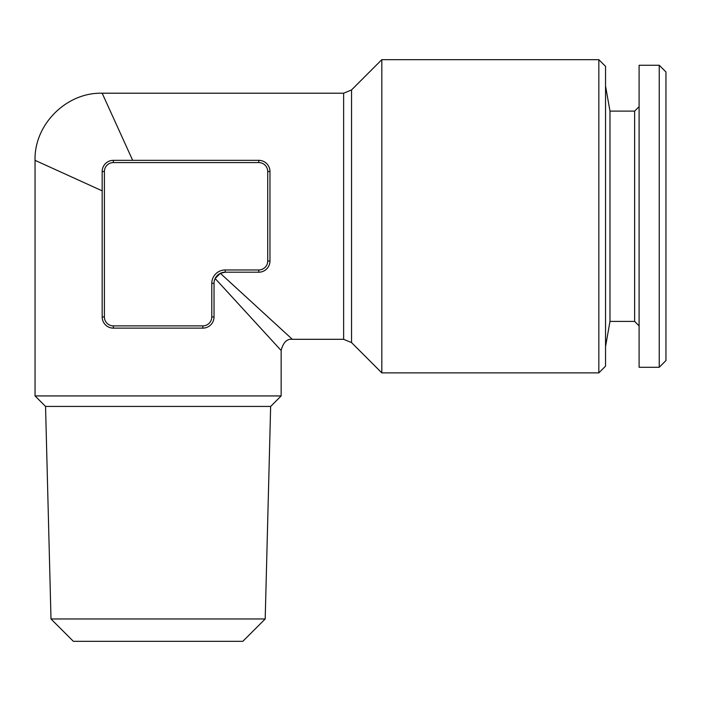 <?xml version="1.0" encoding="UTF-8"?>
<svg xmlns="http://www.w3.org/2000/svg" width="701" height="701" viewBox="0 0 701 701"><rect width="100%" height="100%" fill="white"/><g stroke="black" fill="none" stroke-linecap="round" stroke-linejoin="round"><path stroke-width="1.05" d="M639.102 106.64L634.633 111.117L634.633 321.417L609.984 321.417L609.984 111.117L605.541 85.951M659.238 367.28L659.238 65.254L639.102 65.254L639.102 367.28L659.238 367.28L665.95 360.568L665.95 71.966L659.238 65.254M50.998 618.965L73.377 641.336L242.826 641.336L265.197 618.965L50.998 618.965L45.547 406.431L35.05 395.934L281.145 395.934L270.647 406.431L45.547 406.431M598.829 59.664L598.829 372.871L605.541 366.159L605.541 66.367L598.829 59.664L381.817 59.664L381.817 372.871L351.543 342.587L343.63 339.31L343.63 93.215L102.171 93.215L130.325 155.166M214.313 280.864L215.146 278.507L281.145 350.5L215.146 278.507L220.333 273.32L292.335 339.31L220.333 273.32L225.214 272.198A11.19 11.19 0 0 0 214.033 283.379L214.033 316.94A11.19 11.19 0 0 1 202.843 328.129L113.352 328.129A11.19 11.19 0 0 1 102.171 316.94L102.171 171.517A11.19 11.19 0 0 1 113.352 160.336L258.774 160.336A11.19 11.19 0 0 1 269.964 171.517L269.964 261.009A11.19 11.19 0 0 1 258.774 272.198L225.214 272.198A11.19 11.19 0 0 0 214.033 283.379L211.79 283.379A13.424 13.424 0 0 1 225.214 269.964L258.774 269.964A8.947 8.947 0 0 0 267.721 261.009L267.721 171.517A8.947 8.947 0 0 0 258.774 162.571L113.352 162.571A8.947 8.947 0 0 0 104.405 171.517L104.405 316.94A8.947 8.947 0 0 0 113.352 325.886L202.843 325.886A8.947 8.947 0 0 0 211.79 316.94L211.79 283.379M132.673 160.336L102.171 93.215L132.673 160.336M102.171 190.838L35.05 160.336L102.171 190.838M102.171 93.215C66.42 92.199 34.034 124.585 35.05 160.336L97.001 188.49M381.817 59.664L351.543 89.938L351.543 342.587M104.405 175.995L104.405 171.517L102.171 171.517A11.19 11.19 0 0 1 113.352 160.336L113.352 162.571M267.721 261.009L269.964 261.009A11.19 11.19 0 0 1 258.774 272.198L258.774 269.964M258.774 162.571L258.774 160.336A11.19 11.19 0 0 1 269.964 171.517L267.721 171.517M113.352 325.886L113.352 328.129A11.19 11.19 0 0 1 102.171 316.94L104.405 316.94M211.79 316.94L214.033 316.94A11.19 11.19 0 0 1 202.843 328.129L202.843 325.886M225.214 269.964L225.214 272.198M609.984 321.417L605.541 346.583M634.633 321.417L639.102 325.886M265.197 618.965L270.647 406.431M343.63 339.31L292.335 339.31C286.937 338.671 283.213 342.403 281.145 350.5L281.145 395.934M35.05 160.336L35.05 395.934M351.543 89.938L343.63 93.215M598.829 372.871L381.817 372.871M634.633 111.117L609.984 111.117"/></g></svg>
